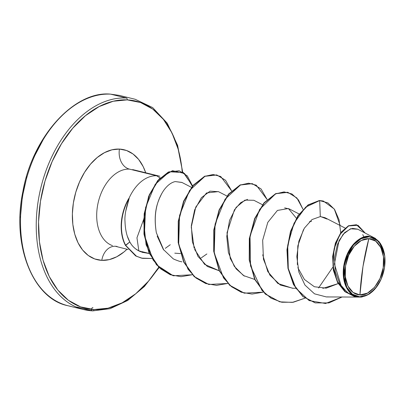 <?xml version="1.0" encoding="UTF-8"?>
<svg xmlns="http://www.w3.org/2000/svg" width="405" height="405" viewBox="0 0 405 405"><rect width="100%" height="100%" fill="white"/><g stroke="black" fill="none" stroke-linecap="round" stroke-linejoin="round"><path stroke-width="0.61" d="M63.848 304.525A108.257 70.556 -76.3 0 1 24.34 187.287A108.257 70.556 -76.3 0 1 110.54 94.142A1.625 1.22 -87.3 0 0 110.352 94.117A1.625 1.22 92.7 0 1 110.54 94.142L126.274 97.99A1.625 1.22 92.7 0 1 127.221 99.878A106.636 69.498 -76.3 0 1 182.225 171.907L181.794 167.64L178.18 149.212L171.973 132.916L163.402 119.379L152.806 109.122L140.591 102.536L127.221 99.878A1.625 1.22 -87.3 0 0 126.274 97.99L110.54 94.142A108.257 70.556 103.7 0 0 23.287 192.405A108.257 70.556 103.7 0 0 70.435 306.266M359.934 294.916L362.991 266.455L368.844 238.677C378.604 237.912 386.218 254.188 383.211 267.68C381.935 281.252 369.309 296.576 359.934 294.916A28.603 18.64 -76.3 0 1 345.566 265.913A28.603 18.64 -76.3 0 1 368.844 238.677A216.518 162.901 -87.3 0 0 362.991 266.455A216.518 162.901 -87.3 0 0 359.934 294.916L367.477 293.114L374.549 287.307L380.072 278.372L383.211 267.68L383.479 256.851L380.847 247.536L375.703 241.157L368.844 238.677L361.3 240.479L354.228 246.291L348.705 255.221L345.566 265.913L345.298 276.742L347.93 286.057L353.069 292.44L359.934 294.916M376.999 286.406L369.831 293.721L361.807 297.047L369.613 293.873L376.984 286.426M384.689 255.702L378.994 241.496L368.899 236.328L369.137 236.809A30.507 19.88 -76.3 0 1 384.634 255.277A30.507 19.88 -76.3 0 1 377.176 286.153A30.507 19.88 -76.3 0 1 359.64 296.784L359.291 296.981L359.64 296.784A30.507 19.88 -76.3 0 1 344.316 265.857A30.507 19.88 -76.3 0 1 369.137 236.809L368.909 236.328C363.275 235.102 348.842 242.347 344.184 263.584C339.83 285.1 351.353 297.219 357.817 296.911L350.831 293.524L345.769 286.244L343.977 264.637L353.454 244.185L360.946 238.186L368.899 236.328M79.582 308.372A108.257 70.556 103.7 0 1 40.075 191.14A108.257 70.556 103.7 0 1 126.274 97.99A108.257 70.556 -76.3 0 0 38.181 201.082A108.257 70.556 -76.3 0 0 92.563 310.858L76.828 307.01L92.563 310.858A1.625 1.22 -87.3 0 0 92.75 310.883A1.625 1.22 -87.3 0 0 94.011 309.552L108.019 308.18L122.128 302.834L135.791 293.716L148.488 281.176L158.755 267.254A106.636 69.498 -76.3 0 1 94.011 309.552A1.625 1.22 92.7 0 1 92.75 310.883A1.625 1.22 92.7 0 1 91.596 309.152A1.625 1.22 92.7 0 1 92.978 307.648M160.076 177.972L156.624 175.77L129.433 169.118A17.223 12.96 92.7 0 1 119.424 149.081L111.993 149.81L104.505 152.65L97.256 157.489L90.517 164.141L84.549 172.353L79.582 181.815L75.811 192.152L73.376 202.971L72.374 213.855L72.839 224.395L74.758 234.176L78.054 242.823L82.6 250.006L88.224 255.449L94.709 258.942L101.802 260.354L109.239 259.625L116.721 256.785L123.976 251.945L126.998 249.252A56.589 36.88 -76.3 0 1 101.802 260.354A17.223 12.96 92.7 0 1 114.696 246.245A17.223 12.96 -87.3 0 0 101.802 260.354A56.589 36.88 -76.3 0 1 73.376 202.971A56.589 36.88 -76.3 0 1 119.424 149.081A17.223 12.96 -87.3 0 0 129.433 169.118A39.366 25.657 103.7 0 0 98.086 202.991A39.366 25.657 103.7 0 0 112.453 245.622A39.366 25.657 103.7 0 1 98.086 202.991A39.366 25.657 103.7 0 1 129.433 169.118L156.624 175.77A39.366 25.657 103.7 0 0 128.871 198.622L129.17 198.399C125.914 208.119 124.522 215.809 124.998 221.479C125.277 229.913 126.876 236.733 129.797 241.942C131.969 245.946 134.986 248.923 138.844 250.877L149.278 253.484M117.172 246.523A17.223 12.96 -87.3 0 0 115.147 246.245A17.223 12.96 92.7 0 1 117.172 246.523M361.807 297.047L359.402 296.997M297.827 267.664L304.433 279.49L314.371 286.745L326.217 288.163L338.18 283.606L322.831 288.38M143.583 219.621L136.961 237.806L138.844 250.877L135.548 248.822L133.584 247.085C132.46 245.627 132.784 246.883 129.797 241.942L125.428 245.354L135.624 255.894L141.38 258.096L135.721 255.945L125.428 245.354A37.523 24.452 -76.3 0 1 128.724 198.587L128.871 198.622A39.366 25.657 -76.3 0 1 156.624 175.77M191.433 187.343L181.855 182.407L175.223 181.577L181.997 182.483M161.818 193.408L159.099 199.103C159.459 199.609 152.533 210.215 156.36 232.759L163.772 250.057M157.186 236.105L163.331 249.434L172.975 258.577C173.132 258.927 175.289 259.838 179.456 261.306L181.921 261.843M226.962 196.03L218.356 191.6L206.499 192.972L195.787 207.036L191.256 227.083L194.127 248.159M194.597 249.455L204.555 264.328L219.211 270.763L207.319 266.465L197.964 256.385L192.415 241.987L191.347 225.56L194.653 209.861L201.427 197.65L210.058 191.17L218.518 191.681M262.491 204.722L253.884 200.293L244.969 200.095L236.135 207.375L229.564 220.371L226.765 236.409L228.39 252.578L234.252 266.267L243.471 275.557L254.74 279.45M299.128 213.987L289.408 208.98L284.644 207.886M262.708 254.831L267.776 271.558L277.865 283.49L292.542 288.254L295.65 288.269M345.055 228.035L324.937 217.672L320.32 216.579L311.987 219.576L304.317 228.212L298.865 241.203L296.819 256.583L298.844 271.998L304.96 285.085L314.523 293.838L326.359 296.936L328.288 296.875M375.602 238.504L357.721 229.21L350.482 228.805L343.162 234.232L337.395 244.468L334.515 257.712L335.305 271.689L339.891 284.077L347.753 292.916L357.468 296.961L359.2 296.997M380.31 243.218L384.664 255.52M309.415 221.737L311.501 221.353M315.171 302.854L302.864 296.521L293.468 284.553L287.955 268.292L286.958 249.769L290.491 231.412L297.933 215.708L308.099 204.874L319.378 200.505L308.094 204.874L297.933 215.713L290.491 231.412L286.958 249.774L287.96 268.297L293.468 284.558L302.869 296.526L315.029 302.818M356.365 224.75L348.548 225.742L341.086 232.232L335.421 243.046L332.647 256.421L333.366 270.277L337.608 282.589L344.883 291.666L354.248 296.404L344.797 291.59L337.573 282.518L333.361 270.251L332.642 256.451L335.391 243.132L341.01 232.333L348.427 225.803L356.365 224.75M340.706 232.738L339.025 219.723L334.586 209.476L327.903 202.905L319.378 200.505L323.225 201.007L319.378 200.505L308.392 204.945L298.227 215.784L290.785 231.483L287.256 249.839L288.254 268.363L293.762 284.624L303.158 296.592L315.318 302.889L328.89 302.925L342.174 296.946L325.569 303.497L309.121 300.576L295.868 288.213L288.279 268.5L287.712 245.248L294.05 223.211L305.659 207.117L319.672 200.581L320.32 216.579L320.644 216.579M365.178 233.052L356.511 224.785L348.72 225.874L341.309 232.404L335.684 243.202L332.94 256.527L333.654 270.322L337.871 282.594L345.09 291.661L354.395 296.44L357.468 296.961L345.86 292.278L337.162 281.207L333.011 265.71L334.059 248.943L339.805 234.571L348.599 225.934L357.974 225.261L365.178 233.052M363.644 236.535L362.758 234.586M357.656 229.174L352.294 228.349M351.292 228.557L344.68 232.581L339.036 240.651L334.393 264.004L341.395 286.421L348.791 293.62L357.468 296.961M303.461 229.675L297.802 245.946L297.326 264.561M119.424 149.081A56.589 36.88 -76.3 0 1 145.704 172.773L143.178 166.612L138.631 159.428L133.007 153.986L126.522 150.493L119.424 149.081M94.011 309.552L80.641 306.899L68.425 300.313L57.824 290.056L49.258 276.519L43.046 260.223L39.437 241.795L38.556 221.94L40.449 201.427L45.036 181.035L52.144 161.554L61.499 143.734L72.738 128.258L85.44 115.719L99.103 106.601L113.213 101.25L127.221 99.878A106.636 69.498 -76.3 0 0 40.449 201.427A106.636 69.498 -76.3 0 0 94.011 309.552M174.778 253.165L180.473 253.581M279.754 301.816L265.336 294.106L254.73 279.435L249.227 259.969L249.323 238.611L254.664 218.533L264.09 202.743L275.82 193.56L287.565 192.279L275.694 193.615L264.009 202.839L254.629 218.624L249.318 238.646L249.227 259.949L254.699 279.369L265.25 294.03L279.754 301.816M252.33 183.662L261.058 188.948L267.123 199.528L256.249 185.176L248.665 183.197L240.479 184.989L225.048 199.225L215.09 224.117L214.22 252.953L223.519 277.901L231.544 286.715L241.243 292.223L252.047 294.065L263.296 292.132L244.372 293.164L230.02 285.409L219.469 270.748L213.992 251.333L214.088 230.03L219.394 210.003L228.774 194.218L240.459 184.999L252.33 183.662L240.165 184.923L228.481 194.147L219.1 209.932L213.789 229.959L213.698 251.257L219.171 270.677L229.721 285.338L244.078 293.088L229.807 285.414L219.201 270.742L213.698 251.277L213.794 229.918L219.135 209.846L228.562 194.051L240.292 184.867L252.183 183.622M216.802 174.97L225.529 180.255L231.594 190.841L220.72 176.489L213.136 174.504L204.95 176.297L189.52 190.532L179.562 215.43L178.691 244.261L187.996 269.209L196.015 278.022L205.715 283.53L216.518 285.373L227.767 283.444L208.843 284.472L194.491 276.716L183.941 262.055L178.463 242.641L178.559 221.338L183.865 201.31L193.246 185.525L204.93 176.307L216.802 174.97L204.636 176.236L192.952 185.455L183.571 201.239L178.261 221.267L178.17 242.57L183.642 261.984L194.192 276.645L208.696 284.437L194.278 276.721L183.673 262.05L178.17 242.585L178.266 221.226L183.607 201.153L193.033 185.358L204.763 176.18L216.655 174.935M179.142 170.794L168.409 171.998L157.834 180.427L149.192 195.018L144.175 213.789L143.962 234.08L149.03 252.943L159.074 267.563L173.213 275.754L156.497 264.855L146.099 244.833L143.542 220.249L148.574 196.547L159.261 178.823L172.459 170.677L184.574 173.502L192.34 186.194M320.32 216.579L319.672 200.581L323.372 201.042L334.302 209.056L340.18 225.519M304.995 298.176L292.354 302.388L279.901 301.857L265.548 294.101L254.998 279.44L249.52 260.025L249.612 238.722L254.922 218.695L264.303 202.91L275.987 193.686L287.864 192.35L296.9 197.979L303.006 209.314L298.465 199.933L291.939 193.96L284.052 191.889L275.522 193.904L259.635 209.39L250.027 235.988L250.528 265.913L261.939 290.38L271.072 298.207L281.774 302.251L293.336 302.231L304.995 298.176M192.238 274.752L173.315 275.78L159.373 267.634L149.329 253.019L144.256 234.156L144.469 213.86L149.485 195.089L158.127 180.498L168.708 172.074L179.288 170.829L187.282 175.866L192.542 185.946L183.43 172.576L169.427 171.766L155.186 184.391L145.597 207.537L144.388 235.194L153.029 259.889L160.75 268.89L170.247 274.732L181.005 276.681L192.238 274.752M151.905 258.481L141.532 258.137L135.923 255.97L125.727 245.425L136.551 256.299L142.525 258.355L151.905 258.481M320.649 216.579L326.997 219.059M292.947 288.254L280.361 285.064L269.841 275.066L263.442 259.225L262.663 240.256L267.791 222.37L277.425 210.438L288.395 208.524L296.374 218.194M244.392 276.119L236.15 268.89L230.258 258.476L227.002 232.794L234.389 209.891L240.676 202.652L247.521 199.356M206.879 253.955L201.31 257.828M156.36 232.759C153.601 216.083 156.036 201.994 163.666 190.482C167.275 185.439 171.128 182.473 175.223 181.577M170.252 244.726L165.291 248.331M149.121 253.484L141.654 252.199M140.732 251.829L138.844 250.877M318.548 287.97L332.875 267.138M125.742 211.142L129.17 198.399L128.724 198.587A37.523 24.452 103.7 0 0 125.428 245.354L125.727 245.425A37.523 24.452 -76.3 0 1 129.17 198.399A37.523 24.452 103.7 0 0 125.727 245.425L129.797 241.942L127.322 236.14M359.64 296.784L352.32 294.141L346.837 287.337L344.027 277.405L344.316 265.857L347.662 254.451L353.555 244.924L361.093 238.727L369.137 236.809L376.458 239.451L381.94 246.255L384.75 256.188L384.461 267.74L381.115 279.141L375.222 288.669L367.679 294.865L359.64 296.784M43.37 139.3L34.015 157.12M26.907 176.6L22.321 196.992L20.432 217.505M159.089 267.578L144.382 286.527L127.686 300.485L110.089 308.696L92.74 310.883L83.693 309.582L67.959 305.734C33.757 299.173 11.31 246.417 22.862 191.636C32.577 135.862 74.879 90.649 110.362 94.117L119.409 95.418L135.143 99.266L152.66 107.583L167.27 123.262L177.608 145.344L182.701 172.155M128.177 249.541L115.298 246.255M159.848 176.236L132.658 169.584M360.794 297.083L326.359 296.936M354.102 296.369L354.395 296.44M356.218 224.709L356.511 224.785M315.024 302.818L315.318 302.889M323.372 201.042L323.079 200.971M279.901 301.857L279.607 301.781M287.864 192.35L287.565 192.279M244.372 293.164L244.078 293.088M208.843 284.472L208.55 284.401M173.315 275.78L173.021 275.709M179.288 170.829L178.99 170.758M141.532 258.137L141.234 258.061"/></g></svg>
